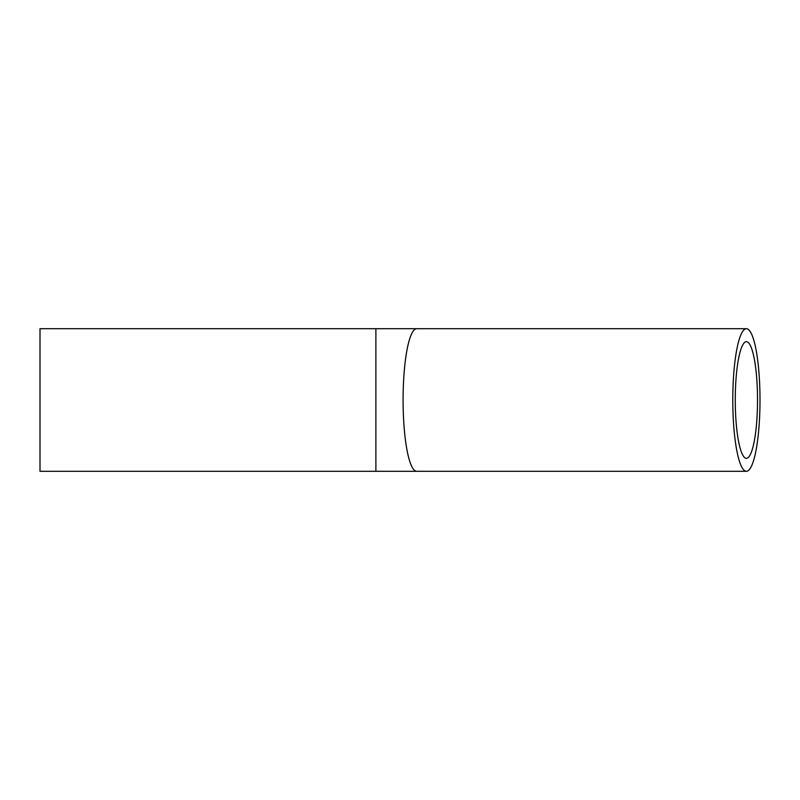 <?xml version="1.0" encoding="UTF-8"?>
<svg xmlns="http://www.w3.org/2000/svg" width="800" height="800" viewBox="0 0 800 800"><rect width="100%" height="100%" fill="white"/><g stroke="black" fill="none" stroke-linecap="round" stroke-linejoin="round"><path stroke-width="1.2" d="M735.27 400A58.3 11.12 -90 0 1 746.4 341.7A58.3 11.12 -90 0 1 757.52 400A58.3 11.12 -90 0 1 746.4 458.3A58.3 11.12 -90 0 1 735.27 400M760 400A71.29 13.6 90 0 0 746.4 328.71A71.29 13.6 90 0 0 732.79 400A71.29 13.6 90 0 0 746.4 471.29A71.29 13.6 90 0 0 760 400M375.88 328.71L40 328.71L40 471.29L375.88 471.29L375.88 328.71L416.69 328.71A71.29 13.6 90 0 0 403.09 400A71.29 13.6 90 0 0 416.69 471.29L746.4 471.29M416.69 328.71L746.4 328.71M416.69 471.29L375.88 471.29"/></g></svg>
